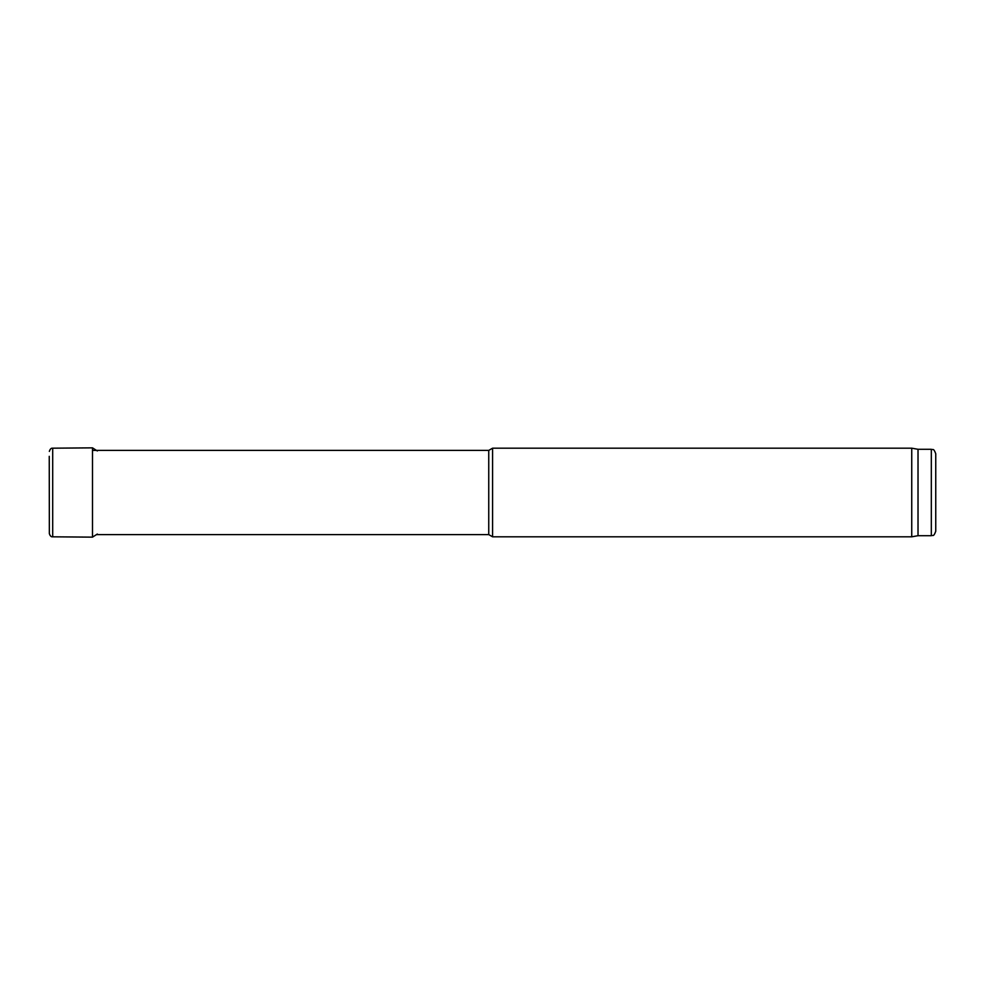 <?xml version="1.0" encoding="UTF-8"?>
<svg xmlns="http://www.w3.org/2000/svg" width="985" height="985" viewBox="0 0 985 985"><rect width="100%" height="100%" fill="white"/><g stroke="black" fill="none" stroke-linecap="round" stroke-linejoin="round"><path stroke-width="1.48" d="M96.468 534.596L488.745 534.596L488.745 450.404L93.058 450.404M488.745 534.596L492.586 536.813L492.586 448.187L488.745 450.404M918.02 535.705L918.02 449.295L931.317 449.295L931.317 535.705L918.02 535.705L911.741 536.813L911.741 448.187L492.586 448.187M931.317 535.705C932.672 534.756 933.484 537.527 935.75 531.272L935.75 453.728C933.484 447.473 932.672 450.243 931.317 449.295M49.25 456.326L49.348 533.599L49.25 456.326M52.697 536.813L92.492 537.145L92.492 447.855L52.697 448.187L52.697 536.813C51.22 537.047 50.1 535.975 49.348 533.599M911.741 536.813L492.586 536.813M918.02 449.295L911.741 448.187M52.697 448.187C51.22 447.953 50.1 449.025 49.348 451.401M92.492 447.855L97.343 450.958M92.492 537.145L97.343 534.042"/></g></svg>
